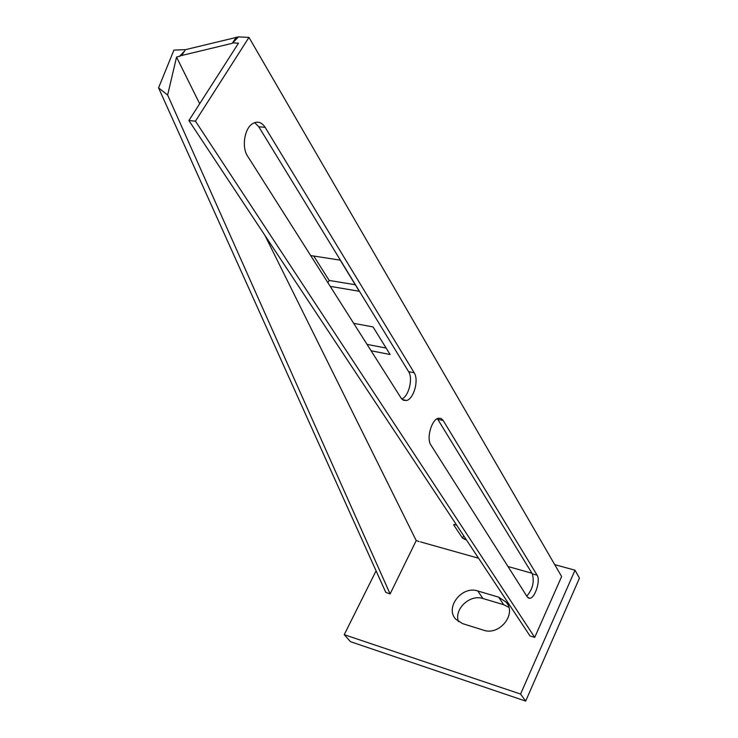 <?xml version="1.0" encoding="UTF-8"?>
<svg xmlns="http://www.w3.org/2000/svg" width="738" height="738" viewBox="0 0 738 738"><rect width="100%" height="100%" fill="white"/><g stroke="black" fill="none" stroke-linecap="round" stroke-linejoin="round"><path stroke-width="1.11" d="M355.292 284.757L329.166 280.431L313.751 256.04M386.122 348.068L367.035 344.378M185.506 49.649L238.457 36.9L232.286 43.311L181.659 55.488L185.506 49.649L173.928 50.101L158.55 87.859L167.627 95.036L176.548 57.103L199.675 103.754M236.188 37.241L232.286 43.311M248.964 37.407L195.459 121.161L534.709 637.392L561.636 576.553L248.964 37.407L238.457 36.9M414.202 372.791L265.154 127.36C261.4 121.788 256.981 120.718 251.889 124.141C244.177 129.565 241.75 147.618 247.553 156.059L401.103 398.068L403.566 400.328L406.583 400.485C413.824 398.935 419.055 379.885 414.202 372.791L408.612 371.657L258.77 126.761L254.675 122.591M537.107 575.179L443.169 420.485L441.066 418.446L438.427 418.225C431.601 419.378 426.177 438.547 430.881 444.986L527.301 596.959L529.58 598.315C534.893 598.629 540.806 580.382 537.107 575.179L532.31 573.832L437.754 419.285L443.169 420.485M233.282 42.915L238.512 43.182L188.9 120.543L529.995 635.935L534.709 637.392M188.9 120.543L195.459 121.161M401.795 398.99C408.769 396.361 413.243 378.419 408.612 371.657M526.775 596.129C532.651 589.293 534.496 581.858 532.31 573.832M310.689 255.56L340.227 260.145L359.277 291.27L330.237 286.372M353.696 323.345L373.022 326.906L390.107 354.508L371.103 350.771M456.601 525.041L453.787 524.497L453.75 524.967L462.541 538.177L466.444 539.921M181.659 55.488L176.548 57.103M265.007 235.533L416.214 540.567L419.073 541.535M531.96 573.251L507.984 566.507M478.565 558.232L420.466 541.895M167.627 95.036L390.116 593.942L416.214 540.567M390.116 593.942L385.771 592.356L158.55 87.859M327.903 282.691L329.166 280.431M458.436 621.608C453.852 609.099 469.949 593.989 482.966 598.518L503.694 604.717L508.869 607.374M554.727 564.635L575.013 570.206L579.45 578.112L525.677 701.1L350.467 641.673L344.231 634.671L376.085 570.834M575.013 570.206L520.567 694.061L525.677 701.1M520.567 694.061L344.231 634.671M462.56 623.61L455.752 619.2C444.636 607.549 462.016 585.418 477.763 590.963L498.63 597.143L506.268 602.217C516.96 614.154 499.248 636.027 483.482 630.169L462.56 623.61M258.77 126.761L265.154 127.36M453.75 524.967L454.008 524.441M462.541 538.177L463.695 535.76M464.553 539.395L465.198 538.039M477.763 590.963L482.966 598.518M498.63 597.143L503.694 604.717M528.177 597.909L529.58 598.315M402.385 399.581L406.583 400.485M179.445 56.475L184.574 51.06M506.268 602.217L507.587 604.21"/></g></svg>

